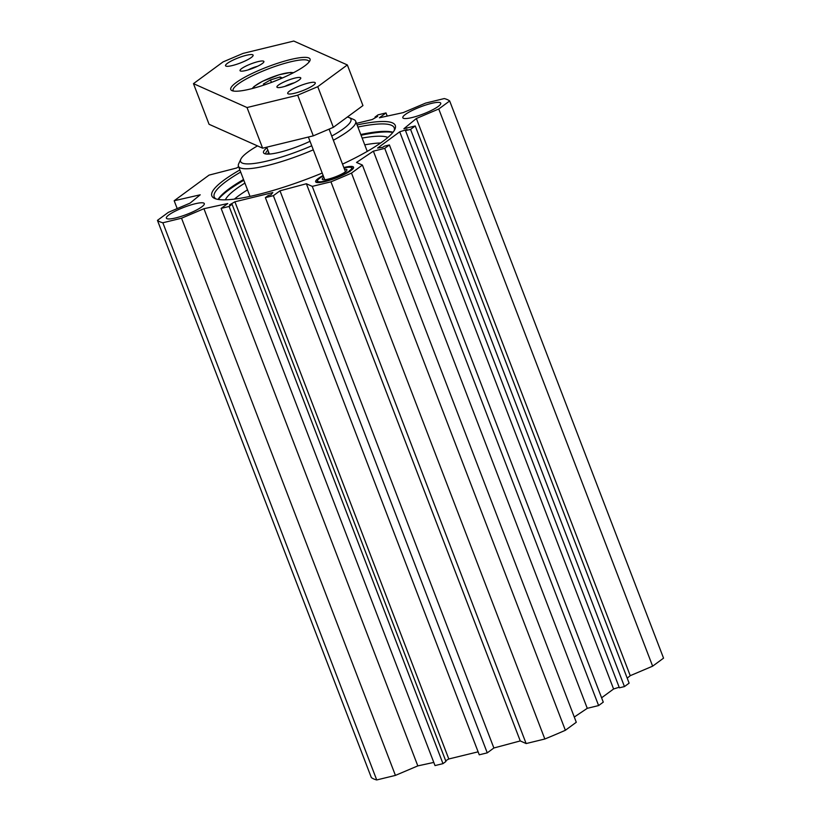<?xml version="1.0" encoding="UTF-8"?>
<svg xmlns="http://www.w3.org/2000/svg" width="821" height="821" viewBox="0 0 821 821"><rect width="100%" height="100%" fill="white"/><g stroke="black" fill="none" stroke-linecap="round" stroke-linejoin="round"><path stroke-width="1.23" d="M431.364 103.415A20.309 3.807 159 0 1 440.744 103.179A20.309 3.807 159 0 1 423.143 114.016A20.309 3.807 159 0 1 402.813 117.742A20.309 3.807 159 0 1 411.721 110.712A20.309 3.807 159 0 1 431.364 103.415M343.835 167.556A20.309 3.807 159 0 1 344.194 167.463A20.309 3.807 159 0 1 353.574 167.227A20.309 3.807 159 0 1 335.963 178.065A20.309 3.807 159 0 1 315.644 181.79A20.309 3.807 159 0 1 323.146 175.489M194.926 203.824A20.309 3.807 159 0 1 204.306 203.587A20.309 3.807 159 0 1 186.706 214.425A20.309 3.807 159 0 1 166.376 218.15A20.309 3.807 159 0 1 175.284 211.12A20.309 3.807 159 0 1 194.926 203.824M526.138 743.559L520.257 740.932L493.873 747.993L487.253 752.857L479.259 754.807L265.378 197.625L273.362 195.675L279.992 190.811L306.377 183.75L312.257 186.377L526.138 743.559L544.836 739.003A158.822 29.761 -21 0 0 565.371 730.28L576.291 722.264L362.41 165.083L351.491 173.098A158.822 29.761 159 0 1 330.945 181.821L312.257 186.377M478.12 751.831L448.8 758.973L445.68 760.759M232.076 204.275L445.957 761.457L442.991 763.643L435.007 765.583L221.126 208.401L229.11 206.461L232.076 204.275L229.459 204.911L234.909 201.792L272.829 192.555L270.961 194.813L268.344 195.449L265.378 197.625M433.786 762.422L417.817 765.89L395.424 775.393L181.533 218.212L162.845 222.768A158.822 29.761 159 0 1 157.447 220.367L168.367 212.341L190.103 203.105L200.221 194.803L174.175 200.745L209.047 175.119L236.735 167.977L238.624 166.704M157.447 220.367L371.328 777.549A158.822 29.761 -21 0 0 376.726 779.95L395.424 775.393M627.213 678.167L630.241 675.683L652.633 666.17L663.553 658.155L449.672 100.962L438.753 108.988L416.36 118.501L403.891 128.733L415.241 125.972L410.572 129.4L405.502 130.631L407.021 129.513L399.714 131.812L377.568 148.078L382.791 147.318L384.32 146.2L389.39 144.958L384.731 148.385L373.381 151.146L356.53 162.455L362.41 165.083M405.502 130.631L619.383 687.813L624.453 686.582L629.122 683.154L415.241 125.972M601.608 697.799L613.595 688.993L619.167 687.239M574.29 717.041L587.261 708.328L598.612 705.567L603.271 702.14L389.39 144.958M218.335 199.462A97.504 18.267 159 0 1 243.827 180.281M361.066 135.27A97.504 18.267 159 0 1 392.849 132.468M393.013 132.263A96.406 18.062 -21 0 0 360.778 134.511M243.539 179.512A96.406 18.062 -21 0 0 218.078 199.411M216.046 198.959A96.406 18.062 159 0 1 214.209 196.907A96.406 18.062 159 0 1 240.676 172.061M357.915 127.06A96.406 18.062 159 0 1 394.203 127.809A96.406 18.062 159 0 1 394.213 130.56M342.521 164.128A98.243 18.411 -21 0 0 382.966 141.325A98.243 18.411 -21 0 0 394.86 129.379A98.243 18.411 -21 0 0 357.104 124.946M239.865 169.947A98.243 18.411 -21 0 0 214.784 198.508A98.243 18.411 -21 0 0 322.212 173.057M356.499 123.366L372.2 119.538L377.66 116.418L375.043 117.054L378.009 114.868L385.993 112.929L379.374 117.793L403.183 112.621L425.576 103.118L444.274 98.561A158.822 29.761 159 0 1 449.672 100.962M181.533 218.212L203.936 208.708L227.745 203.536L221.126 208.401M613.595 688.993L399.714 131.812M177.192 208.596L174.175 200.745M234.909 201.792L448.8 758.973M273.362 195.675L487.253 752.857M279.992 190.811L493.873 747.993M306.377 183.75L520.257 740.932M203.936 208.708L417.817 765.89M229.11 206.461L442.991 763.643M376.726 779.95L162.845 222.768M544.836 739.003L330.945 181.821M375.043 117.054L375.32 117.752M385.993 112.929L387.214 116.089M652.633 666.17L438.753 108.988M630.241 675.683L416.36 118.501M624.453 686.582L410.572 129.4M598.612 705.567L384.731 148.385M587.261 708.328L373.381 151.146M565.371 730.28L351.491 173.098M323.802 177.203A13.218 2.473 -21 0 0 322.437 179.471A13.218 2.473 -21 0 0 335.491 176.823A13.218 2.473 -21 0 0 346.965 170.06A13.218 2.473 -21 0 0 344.502 169.28M343.999 167.987A18.288 3.428 159 0 1 351.121 167.474A18.288 3.428 159 0 1 335.83 177.705A18.288 3.428 159 0 1 317.614 180.333A18.288 3.428 159 0 1 323.31 175.92M264.916 84.737L263.377 84.05L270.468 79.935L280.094 76.948L282.403 77.985M270.468 79.935L271.423 82.418M280.761 78.683L280.094 76.948M347.345 64.941L362.944 105.581L333.357 127.327L313.294 135.845L262.628 148.18L209.068 124.289L193.469 83.65L223.055 61.914L243.119 53.386L293.774 41.05L347.345 64.941L317.758 86.677L297.695 95.195L247.029 107.541L193.469 83.65M235.812 58.866A14.778 2.771 159 0 1 253.114 55.13A14.778 2.771 159 0 1 240.307 63.012A14.778 2.771 159 0 1 225.529 65.721A14.778 2.771 159 0 1 235.812 58.866M297.972 86.585A14.778 2.771 159 0 1 315.285 82.859A14.778 2.771 159 0 1 302.477 90.741A14.778 2.771 159 0 1 287.699 93.45A14.778 2.771 159 0 1 297.972 86.585M248.106 69.908A9.082 1.704 159 0 1 251.103 68.492A9.082 1.704 159 0 1 257.394 66.347M284.99 86.359A9.082 1.704 159 0 1 287.986 84.943A9.082 1.704 159 0 1 294.277 82.788M285.811 81.166A12.777 2.391 -21 0 0 277.303 87.437A12.777 2.391 -21 0 0 289.7 84.748A12.777 2.391 -21 0 0 300.712 78.447A12.777 2.391 -21 0 0 285.811 81.166M248.927 64.715A12.777 2.391 -21 0 0 240.42 70.986A12.777 2.391 -21 0 0 252.817 68.307A12.777 2.391 -21 0 0 263.839 62.006A12.777 2.391 -21 0 0 248.927 64.715M260.308 69.785A42.476 7.964 -21 0 0 232.025 90.649A42.476 7.964 -21 0 0 273.26 81.72A42.476 7.964 -21 0 0 309.876 60.764A42.476 7.964 -21 0 0 260.308 69.785M233.441 91.049A40.629 7.615 159 0 1 233.123 90.546A40.629 7.615 159 0 1 261.396 71.684A40.629 7.615 159 0 1 308.983 61.431A40.629 7.615 159 0 1 309.086 62.006M313.294 135.845L297.695 95.195M333.357 127.327L317.758 86.677M262.628 148.18L247.029 107.541M269.144 153.383A29.546 5.542 -21 0 0 269.493 154.05M268.641 152.152A30.849 5.778 -21 0 0 267.954 153.896A30.849 5.778 -21 0 0 267.995 154.112M267.882 150.181A32.686 6.127 -21 0 0 265.891 153.753A32.686 6.127 -21 0 0 266.035 154.009M266.969 147.801A34.533 6.476 -21 0 0 264.547 153.64A34.533 6.476 -21 0 0 310.02 141.294M257.507 145.892A59.091 11.073 -21 0 0 247.993 151.977A59.091 11.073 -21 0 0 240.84 159.161A59.091 11.073 -21 0 0 311.744 145.779M331.746 136.06A59.091 11.073 -21 0 0 349.161 117.577A59.091 11.073 -21 0 0 347.324 117.064M240.84 159.161L238.706 163.718A62.786 11.761 -21 0 0 238.439 166.232A62.786 11.761 -21 0 0 313.294 149.833M333.347 140.247A62.786 11.761 -21 0 0 355.678 121.231A62.786 11.761 -21 0 0 353.8 119.548L349.161 117.577M380.646 142.977A88.555 16.594 -21 0 0 364.75 144.855M247.511 189.856A88.555 16.594 -21 0 0 234.437 199.103M387.871 137.456A88.555 16.594 -21 0 0 362.143 138.082M244.904 183.083A88.555 16.594 -21 0 0 225.375 199.831M253.299 88.268A21.048 3.941 159 0 1 271.587 77.379A21.048 3.941 159 0 1 292.471 73.233M308.388 137.035L324.777 179.737M329.088 129.133L345.456 171.784M317.614 180.333L316.619 182.457M351.121 167.474L353.287 168.387M293.508 72.7L290.675 72.433L279.202 74.721L262.453 81.32L254.11 86.462L252.17 88.565M266.733 147.185L269.216 153.64M367.254 151.382L355.678 121.231M250.015 196.383L238.439 166.232"/></g></svg>
